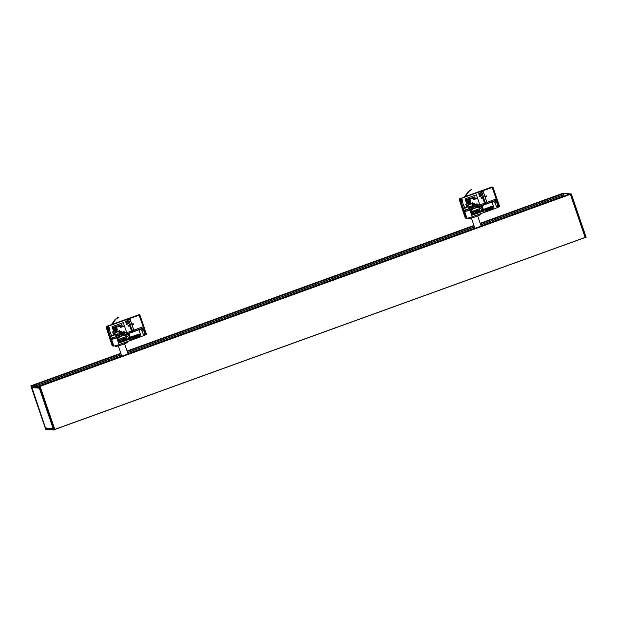 <?xml version="1.0" encoding="UTF-8"?>
<svg xmlns="http://www.w3.org/2000/svg" width="617" height="617" viewBox="0 0 617 617"><rect width="100%" height="100%" fill="white"/><g stroke="black" fill="none" stroke-linecap="round" stroke-linejoin="round"><path stroke-width="0.93" d="M136.388 316.012L135.732 316.236M132.285 339.242L131.321 336.882L132.293 339.273L131.467 336.867L132.185 336.643A9.186 0.802 161.1 0 1 132.185 336.643L132.94 336.342L133.727 338.81L132.91 336.404A9.186 0.802 161.1 0 1 132.902 336.404M132.91 336.404L133.388 336.242A9.186 0.802 161.1 0 1 133.388 336.242L133.874 336.072A9.186 0.802 161.1 0 1 133.874 336.072L134.606 335.825L135.424 338.224L134.606 335.818A9.186 0.802 161.1 0 1 134.606 335.825M134.606 335.818L134.845 335.741A9.186 0.802 161.1 0 1 134.845 335.741L135.555 335.478A9.186 0.802 161.1 0 1 135.555 335.478L138.979 334.067M131.706 336.789L132.532 339.196L131.706 336.789M131.945 336.72L132.763 339.119A9.186 0.802 161.1 0 1 132.763 339.119L131.945 336.72M132.185 336.643L133.002 339.042A9.186 0.802 161.1 0 1 133.002 339.042L132.185 336.635M132.424 336.558L133.249 338.964L132.424 336.558M132.663 336.481L133.488 338.887L132.663 336.481M133.149 336.319L133.974 338.725L133.149 336.319M133.388 336.242L134.213 338.648L133.395 336.242M133.634 336.157L134.46 338.563L133.634 336.157M133.874 336.072L134.699 338.478L133.881 336.072M134.12 335.987L134.946 338.394L134.12 335.987M134.359 335.903L135.185 338.309L134.359 335.903M134.845 335.741L135.671 338.139L134.845 335.733M135.084 335.648L135.91 338.054L135.084 335.648M138.424 337.121L137.599 334.715L138.424 337.121L137.383 334.8L138.208 337.206L137.167 334.884L137.984 337.291L136.943 334.969L137.761 337.376L136.719 335.054L137.537 337.46L136.488 335.139L137.313 337.545L136.257 335.224L137.082 337.63L136.025 335.309L136.851 337.715L135.794 335.393L136.619 337.8L135.563 335.478L136.38 337.885L135.324 335.563L136.141 337.969L134.46 338.563M134.938 338.394L132.177 339.396L131.305 336.843L139.211 333.982L140.082 336.535L137.768 337.368A9.186 0.802 161.1 0 1 137.761 337.376L137.545 337.453M137.815 334.63L138.632 337.036A9.186 0.802 161.1 0 1 138.632 337.036L137.815 334.63M138.023 334.545L138.848 336.951L138.023 334.545M138.231 334.46L139.049 336.867A9.186 0.802 161.1 0 1 139.049 336.867L138.231 334.46M138.432 334.383L139.257 336.789L138.432 334.383M138.632 334.298L139.45 336.705A9.186 0.802 161.1 0 1 139.45 336.705L138.632 334.298M138.825 334.221L139.65 336.627L138.825 334.221M139.018 334.144L139.843 336.55L139.018 334.144M139.141 334.075L140.082 336.535M139.65 336.627L139.241 336.751M132.177 339.288L131.359 336.89M137.375 334.746L138.2 337.152M137.167 334.83L137.992 337.237M136.959 334.908L137.784 337.314M136.75 334.985L137.576 337.391M136.542 335.07L137.36 337.476M136.326 335.147L137.151 337.553M136.11 335.232L136.935 337.638M135.887 335.309L136.712 337.715M135.671 335.393L136.496 337.8M135.447 335.471L136.272 337.877M135.223 335.555L136.048 337.962M135 335.633L135.817 338.039M134.768 335.717L135.593 338.124M134.545 335.795L135.37 338.201M134.313 335.872L135.138 338.278M134.09 335.957L134.907 338.363M133.858 336.034L134.683 338.44M489.482 188.208L488.826 188.432M484.561 209.07L485.378 211.469A9.186 0.802 161.1 0 1 485.378 211.469L484.561 209.063A9.186 0.802 161.1 0 1 484.561 209.07L485.271 211.492L484.445 209.086M484.561 209.063L484.792 208.993A9.186 0.802 161.1 0 1 484.792 208.993L485.51 208.762A9.186 0.802 161.1 0 1 485.51 208.762L486.72 208.353A9.186 0.802 161.1 0 1 486.72 208.353L487.206 208.191A9.186 0.802 161.1 0 1 487.206 208.191L488.17 207.852A9.186 0.802 161.1 0 1 488.17 207.852L488.888 207.597A9.186 0.802 161.1 0 1 488.888 207.597L491.109 206.749L491.934 209.148L491.117 206.741A9.186 0.802 161.1 0 1 491.109 206.749M491.117 206.741L491.518 206.579A9.186 0.802 161.1 0 1 491.518 206.579L492.073 206.263M484.792 208.993L485.618 211.4L484.8 208.993M485.031 208.916L485.857 211.322L485.031 208.916M485.271 208.839L486.096 211.245L485.271 208.839M485.51 208.762L486.335 211.168L485.517 208.762M485.756 208.677L486.574 211.083A9.186 0.802 161.1 0 1 486.574 211.083L485.756 208.677M485.995 208.6L486.821 211.006L485.995 208.6M486.242 208.523L487.06 210.929A9.186 0.802 161.1 0 1 487.06 210.929L486.242 208.523M486.481 208.438L487.307 210.844L486.481 208.438M486.72 208.353L487.546 210.759L486.728 208.353M486.967 208.276L487.792 210.682A9.186 0.802 161.1 0 1 487.792 210.682L486.967 208.276M487.206 208.191L488.032 210.598L487.214 208.191M487.453 208.106L488.278 210.513L487.453 208.106M487.692 208.022L488.517 210.428L487.692 208.022M487.931 207.937L488.757 210.343L487.931 207.937M488.17 207.852L488.996 210.258L488.178 207.852M488.409 207.767L489.235 210.173L488.409 207.767M488.649 207.682L489.474 210.088L488.649 207.682M488.888 207.597L489.705 209.996L488.888 207.59M489.119 207.505L489.944 209.911L489.119 207.505M489.35 207.42L490.176 209.826L489.35 207.42M489.582 207.335L490.399 209.741A9.186 0.802 161.1 0 1 490.399 209.741L489.582 207.335M489.805 207.25L490.631 209.657L489.805 207.25M490.029 207.165L490.854 209.572L490.029 207.165M490.253 207.081L491.078 209.487L490.253 207.081M490.476 206.996L491.294 209.402L490.476 206.996M490.692 206.911L491.51 209.317A9.186 0.802 161.1 0 1 491.51 209.317L490.692 206.911M490.901 206.826L491.726 209.232L490.901 206.826M491.317 206.664L492.142 209.07L491.317 206.664M491.518 206.579L492.343 208.986L491.525 206.579M491.718 206.502L492.543 208.908L491.718 206.502M491.919 206.417L492.736 208.824L491.919 206.417M492.104 206.34L492.929 208.747L492.104 206.34M492.227 206.279L492.921 208.716M491.51 209.317L487.546 210.759M490.461 206.95L491.286 209.356M490.26 207.027L491.086 209.433M490.052 207.104L490.877 209.51M489.844 207.189L490.669 209.595M489.628 207.266L490.453 209.672M489.412 207.351L490.237 209.757M489.196 207.428L490.021 209.834M488.98 207.513L489.805 209.919M488.757 207.59L489.582 209.996M488.533 207.674L489.358 210.081M488.309 207.752L489.134 210.158M488.086 207.836L488.911 210.243M487.862 207.914L488.687 210.32M487.631 207.991L488.456 210.397M487.407 208.076L488.232 210.482M487.175 208.153L488.001 210.559M486.952 208.23L487.769 210.636M468.141 218.048L468.342 218.642A6.378 0.555 -18.9 0 0 474.558 217.099A6.378 0.555 -18.9 0 0 480.419 214.508A6.378 0.555 -18.9 0 0 480.011 214.446M480.79 213.667L480.473 214.13M126.277 333.897L123.547 334.884M118.179 336.828L116.251 337.53M129.115 340.962L127.418 341.571M127.704 341.471L127.279 341.625M137.19 315.673L134.861 316.521M107.065 326.64L107.065 326.64A1.018 0.995 -85.3 0 1 107.443 326.393L134.892 316.452M134.853 316.49L107.458 326.393A1.018 0.995 94.7 0 0 107.08 326.64M144.347 329.239L144.633 329.262A7.149 0.625 161.1 0 1 144.802 329.331A7.149 0.625 161.1 0 1 144.494 329.655M129.986 339.026L118.826 343.06L117.677 339.697L128.83 335.656L130.388 340.499L131.328 340.16L129.022 333.427L138.91 329.848A7.149 0.625 -18.9 0 0 143.861 327.712L143.815 326.478L133.835 330.164L134.028 330.65L131.676 331.506L129.663 325.73L128.251 326.239L128.004 325.514L129.416 325.005L128.922 323.563L126.554 324.372M139.488 314.809L137.144 315.657L139.689 314.824A7.149 0.625 161.1 0 1 139.866 314.894A7.149 0.625 161.1 0 1 139.866 314.932L107.458 326.393M131.328 340.16L141.216 336.581A7.149 0.625 -18.9 0 0 146.453 334.144A7.149 0.625 -18.9 0 0 146.283 334.075L144.71 329.493M142.08 330.805A7.149 0.625 161.1 0 1 141.902 330.874L141.902 330.874A7.149 0.625 161.1 0 1 141.817 330.913L141.494 329.948A7.149 0.625 -18.9 0 0 141.571 329.918A7.149 0.625 -18.9 0 0 141.578 329.91A7.149 0.625 -18.9 0 0 142.288 329.617A7.149 0.625 -18.9 0 0 143.036 329.285A7.149 0.625 -18.9 0 0 144.478 328.367A7.149 0.625 -18.9 0 0 144.301 328.298L143.977 327.342M112.294 345.775A4.597 0.401 -18.9 0 0 112.24 345.875A4.597 0.401 -18.9 0 0 112.348 345.921L109.934 339.149A4.597 0.401 161.1 0 1 109.934 339.142L109.919 338.209M109.98 339.003L106.217 327.457L106.702 326.331L111.422 324.627M112.309 324.303L138.671 314.832A7.149 0.625 161.1 0 1 139.257 314.793L139.457 314.809M125.706 321.889L126.855 321.519L125.721 321.927M126.362 323.809L127.511 323.447L126.377 323.856M115.718 319.305L112.078 324.65L111.368 324.696L115.217 319.344L118.371 317.238M127.688 323.964L127.511 323.447M127.025 322.035L126.855 321.519M129.655 325.591L128.552 325.992L128.028 325.583M129.986 319.12L131.737 324.241L132.863 323.886L133.025 324.372L131.938 324.82L133.935 330.666L132.624 331.144L130.303 325.36M131.737 331.422L132.624 331.144M133.025 324.372L132.863 323.886M128.39 325.506L129.331 325.036M133.218 324.28L132.802 323.778M128.097 325.591L128.529 326M128.236 326.192L129.663 325.73M128.922 323.563L126.57 324.411L126.238 323.455L128.598 322.598L128.267 321.634L125.914 322.49L125.583 321.526L130.04 319.105L131.776 324.156L133.187 323.64L133.434 324.365L132.023 324.874L133.835 330.164M132.023 324.874L133.326 324.357L133.095 323.678M125.899 322.444L128.267 321.634M106.78 327.241L106.803 327.249A1.018 0.995 94.7 0 0 106.849 327.696L113.112 345.983L106.834 327.696A1.018 0.995 -85.3 0 1 106.78 327.241L106.795 327.28M141.571 329.918L141.817 330.905M144.116 329.139L145.681 333.697A6.371 0.555 161.1 0 1 145.897 333.766A6.371 0.555 161.1 0 1 145.35 334.213L143.406 334.676L141.856 329.81A7.25 0.632 161.1 0 0 142.211 329.663L142.288 329.617M143.406 334.676L141.756 329.864L143.699 329.401A6.371 0.555 -18.9 0 0 144.255 328.954A6.371 0.555 -18.9 0 0 144.031 328.892L143.591 329.031A7.25 0.632 161.1 0 1 143.229 329.208L143.036 329.285M112.348 345.921L113.867 346.044A4.597 0.401 -18.9 0 0 119.089 344.594L116.783 337.854A4.597 0.401 161.1 0 1 111.793 339.296L112.726 338.988L110.366 332.71L111.669 335.756L113.551 335.077L112.718 331.861L113.867 335.232L111.515 336.08M115.741 319.12L118.657 317.169M118.456 317.362L115.626 319.444M115.495 319.367L111.831 324.735M130.11 337.252L128.814 333.442M139.951 336.45L139.126 334.044L140.044 336.427M112.24 345.875L109.934 339.142A4.597 0.401 161.1 0 1 109.973 339.057M131.113 340.144L130.958 339.697M129.022 333.427L127.372 334.021L127.619 334.746L124.703 335.802L123.061 333.797L125.984 332.74L126.608 333.959L127.372 334.021M108.7 329.478L109.571 329.17L108.762 326.802L109.679 329.177L108.708 329.517L107.89 327.11L108.854 326.771L109.679 329.177M119.521 337.676L117.407 338.44L117.153 337.715L116.397 337.653L115.765 336.435L117.886 335.671L119.521 337.676L116.914 337.507M124.904 334.391L123.786 335.023M127.619 334.746L124.973 334.591M130.388 340.499L119.089 344.594M123.307 322.622L126.608 332.239L115.31 336.334L112.009 326.709L123.307 322.622L112.016 326.709L115.31 336.334L126.608 332.239L123.315 322.622M115.849 336.674L111.014 338.332L111.793 339.296M131.136 340.152L130.927 339.712M118.826 343.06L129.894 339.057M117.67 339.697L128.83 335.656M128.174 338L128.683 338.039L128.305 338.178M128.051 338.926L126.963 339.319L126.554 337.306L127.133 339.003L128.051 338.926L126.963 339.319L126.308 337.391L127.133 339.003L128.058 338.926M125.459 339.859L125.182 337.8L126.786 339.381L126.169 339.003L125.205 339.952L125.182 337.8L126.169 339.003M121.858 341.17L120.762 341.563L120.107 339.635L120.932 341.247L121.858 341.17L120.762 341.563L120.107 339.635L120.94 341.247L121.858 341.17M119.837 341.941L118.595 341.263L118.595 340.445L119.829 339.882L118.857 341.162L119.752 341.725L119.945 341.024L119.436 340.954L120.114 340.707L120.408 341.548L119.096 341.926L118.595 341.263L118.595 340.445L119.829 339.882M122.791 340.877L122.089 340.831L121.588 339.35L122.798 338.91L123.307 340.391L122.791 340.877L122.089 340.831L121.588 339.35L122.798 338.91M124.426 340.237L123.886 340.43L123.223 338.509L124.248 338.224L124.958 339.381L123.886 340.43L123.223 338.509L124.248 338.224M124.441 339.026L124.958 339.381M128.39 338.687L128.776 338.301M106.849 327.696L107.397 327.743L108.222 326.455L108.384 326.941M127.511 334.73L126.446 334.414L125.891 332.771M119.413 337.661L118.348 337.345L117.793 335.702M111.669 335.756L110.505 332.663M111.5 336.041L113.759 335.224L112.626 331.892M108.607 329.216L109.101 329.339L108.291 326.971M109.101 329.339L109.571 329.17M128.159 337.923L128.483 337.476M124.148 338.478L123.554 338.633L123.747 339.196M124.449 339.242L123.816 339.412L124.063 340.121M124.665 339.813L124.264 340.052L124.665 339.813M122.667 339.142L123.022 339.666L122.667 339.142L121.834 339.443L122.475 340.692L123.022 339.666L122.714 340.653M119.752 341.725L119.228 341.679L120.114 341.517L119.436 340.954L120.114 340.707L120.408 341.548M125.444 339.018L126.022 338.81L125.421 338.008L126.022 338.81L125.444 339.018L125.421 338.008M123.562 332.532L123.223 331.846L123.77 331.645L124.017 332.37L123.469 332.571L123.215 331.846L123.809 332.062M123.115 332.71L122.752 332.424L122.86 331.977L123.115 332.71L122.76 332.424L122.86 331.977L123.215 332.262M122.575 332.902L122.451 332.247M122.282 332.578L122.714 332.578M119.837 333.789L119.937 333.257M117.708 334.653L117.176 334.036L118.055 334.414L118.086 333.704L118.14 334.499L117.662 333.959L117.608 334.692L117.176 334.036L117.538 334.437M117.654 333.959L118.14 334.499L118.086 333.704L118.055 334.414M117.623 334.568L117.577 333.89L117.916 334.175M117.137 334.877L116.783 334.591L116.883 334.136L117.137 334.877L116.783 334.591L116.883 334.136L117.238 334.422M115.996 335.27L115.572 334.63L116.027 334.46L116.004 335.27L115.564 334.63L116.05 334.53M121.441 332.039L121.41 331.614M120.785 332.262L120.454 331.568L121.055 331.861L120.701 332.293L120.454 331.568L121.055 331.861M119.39 332.671L119.49 332.139M119.467 331.252L119.575 330.565L119.845 331.121L119.32 330.805L119.397 331.283L119.644 330.542L119.845 331.121L119.32 330.805M117.585 331.553L117.577 331.946M116.035 332.501L115.472 331.352L116.266 331.067L115.672 331.437L116.405 331.753L115.88 332.555L115.472 331.352L116.312 331.206M115.803 331.807L116.405 331.753M117.677 329.17L117.585 330.018L117.091 329.385L117.592 329.871L117.677 329.17L117.585 330.018L117.091 329.385L117.592 329.871L117.677 329.17M117.06 330.134L116.983 329.578M117.184 329.756L117.083 330.211L116.729 329.918L116.829 329.463L117.083 330.211M115.865 330.542L115.865 329.933M115.626 330.064L116.027 329.972M114.955 330.967L114.855 330.195L115.456 330.789L114.862 330.997L114.855 330.195L115.225 330.643M114.754 330.774L114.438 331.098L114.245 330.527L114.754 330.774M114.615 331.105L114.523 330.303M122.93 326.223L123.022 325.83M122.822 326.678L122.891 325.575L123.477 326.439L122.582 326.763L122.891 325.575L123.176 326.331M122.228 326.077L122.089 326.763M122.544 326.239L122.089 326.971L121.634 326.57L122.081 325.845L122.544 326.239L122.081 325.845L122.544 326.239L122.081 325.845L121.626 326.57L122.089 326.971M114.392 329.748L113.775 329.409L114.392 328.722L113.906 329.362L114.685 329.555L113.775 329.409L114.392 328.722M114.353 329.64L114.538 329.131L114.677 329.555M121.51 325.059L121.657 324.619M119.937 326L119.451 325.429L119.937 326L119.451 325.429L119.86 325.383M119.181 325.629L119.312 326.115L119.181 325.629M119.513 325.753L119.181 326.532L118.873 325.637L119.513 325.753L118.873 325.637L119.181 326.532M118.819 326.316L118.371 326.339L118.665 325.753L118.942 326.347M118.611 325.853L118.634 326.478M118.024 326.578L118.024 326.069M118.333 326.57L117.685 326.439L117.909 325.699L118.333 326.57M118.04 326.694L117.909 325.699L118.202 326.54M117.562 326.771L117.122 326.794L117.407 326.208L117.693 326.802M117.353 326.308L117.384 326.933M116.536 327.118L116.405 326.385M115.61 327.55L115.117 327.727L114.824 326.863L115.61 327.55L115.117 327.727L114.824 326.863L115.61 327.55M113.559 328.29L113.158 327.465L113.69 327.812L113.883 327.203L114.184 328.067L113.813 327.365L113.767 327.951L113.304 327.55L113.459 328.329L113.158 327.465L113.69 327.812L113.729 327.257L114.184 328.067L113.813 327.365M113.304 327.55L113.767 327.951M114.654 327.92L114.045 327.141L114.623 327.82L114.662 326.925L114.855 327.758L114.407 327.92L114.16 327.103L114.346 327.642M114.623 327.82L114.546 326.964L114.847 327.465M116.011 327.403L115.317 326.686L115.996 326.439L115.896 327.45L115.317 326.686L116.027 326.54M120.408 325.83L119.976 325.606L120.415 325.83L119.976 325.606L120.361 325.159L120.091 325.575L120.608 325.699L119.976 325.606L120.361 325.159M120.901 325.036L120.847 325.653M121.279 325.136L121.287 324.75M114.878 329.131L114.862 328.622M114.885 329.555L114.747 328.522L115.549 329.316L114.762 329.601L114.747 328.522L115.24 329.123M116.251 328.522L116.281 328.954M116.505 328.614L116.081 329.046L115.819 328.29L116.197 327.989L115.942 328.553L116.505 328.614M116.235 328.121L115.857 328.73L116.32 329.054M116.829 327.928L116.852 328.329M116.86 328.445L116.482 327.974L116.898 327.82L116.891 328.846L116.482 327.974M116.891 328.846L117.037 328.313M116.474 327.974L116.898 327.82M120.909 327.372L120.677 326.37L121.279 326.779L121.487 326.084L121.495 327.157L120.901 326.624L120.693 327.45L120.685 326.37L121.279 326.779L121.487 326.084L121.495 327.157L120.901 326.624M116.682 330.08L116.335 330.442L116.127 329.733L116.682 330.08M116.536 330.411L116.127 329.733L116.544 329.679M115.055 332.872L114.916 331.668L115.626 332.656L115.047 332.872L114.916 331.668L115.626 332.656M115.472 333.095L115.047 332.872M116.875 332.193L116.659 331.799L117.261 331.73L116.806 332.224L116.659 331.799L117.261 331.73M118.68 331.553L118.364 331.013L118.726 331.306M119.305 333.041L118.95 332.27M120.091 332.524L119.837 331.792L119.906 332.509L119.837 331.792L120.192 332.077M120.454 332.386L120.3 331.63L120.454 332.386M121.873 332.108L121.765 331.36M116.436 335.016L116.536 334.483M119.528 333.998L119.081 333.542L119.528 333.99M120.539 333.643L120.176 333.357L120.284 332.91L120.539 333.643L120.176 333.357L120.284 332.91L120.639 333.195M121.109 333.334L121.21 332.571L121.179 333.396L120.57 332.81L121.109 333.334L121.21 332.571L121.187 333.396L120.57 332.81M120.562 332.81L121.032 333.226M124.202 332.224L124.287 331.761M124.457 335.077L119.274 336.951M115.047 345.852L115.248 346.438A6.378 0.555 -18.9 0 0 121.472 344.903A6.378 0.555 -18.9 0 0 127.326 342.304A6.378 0.555 -18.9 0 0 126.925 342.25M569.46 194.147L562.966 193.615L480.273 223.539L562.465 193.777M120.94 353.603L32.624 385.571L39.126 386.103L569.653 194.363M480.273 223.531L562.943 193.607L564.2 196.052M563.028 193.252L571.242 194.016L39.789 386.149L569.491 194.147L39.149 386.103L40.051 386.265L54.905 429.71L45.681 429.27L30.912 385.818L120.824 353.263L32.624 385.571M53.972 429.995L45.681 429.27L53.926 429.941L39.087 386.62L30.912 385.818L39.203 386.589L570.401 194.355L585.155 237.514L54.844 429.463L585.155 237.514M480.18 223.285L562.095 193.537M584.631 237.707L586.15 237.306L571.319 193.985L562.951 193.244M570.339 194.216L585.248 237.753L586.088 237.429M39.195 387.507L31.367 386.867L39.241 387.569L53.502 429.177M53.209 428.645L45.535 427.967L31.698 387.545L39.318 388.162L53.155 428.591L45.535 427.967L53.278 428.653M39.449 388.124L53.286 428.553M39.149 386.103L569.468 194.139M31.367 386.867L39.241 387.576M31.39 387.06L45.666 428.399L31.714 386.959M45.55 428.429L46.005 428.067M45.874 428.051L53.394 428.854M39.326 387.761L31.93 386.975M45.535 427.967L31.752 387.414M479.363 206.093L476.632 207.081M471.265 209.024L469.336 209.726M482.209 213.158L480.512 213.775M490.276 187.869L487.97 188.717M487.978 188.671L460.537 198.597A1.018 0.995 94.7 0 0 460.174 198.836A1.018 0.995 -85.3 0 1 460.537 198.597L464.508 196.823M487.947 188.686L460.552 198.597L492.204 187.475L496.161 199.021L486.921 202.368L487.114 202.846L484.761 203.703L482.756 197.926L481.345 198.435L481.098 197.718L482.509 197.201L482.016 195.759L479.648 196.568M497.441 201.435L497.726 201.458A7.149 0.625 161.1 0 1 497.896 201.528A7.149 0.625 161.1 0 1 497.58 201.852M496.947 199.916L496.909 198.682L496.161 199.021L496.947 199.916A7.149 0.625 -18.9 0 1 491.996 202.044L494.302 208.777A7.149 0.625 -18.9 0 0 499.539 206.34A7.149 0.625 -18.9 0 0 499.369 206.271L497.803 201.69M490.345 187.938L492.782 187.028A7.149 0.625 161.1 0 1 492.952 187.098A7.149 0.625 161.1 0 1 492.952 187.136L492.204 187.475M495.173 203.001A7.149 0.625 161.1 0 1 494.996 203.078L494.996 203.078A7.149 0.625 161.1 0 1 494.911 203.109L494.579 202.145A7.149 0.625 -18.9 0 0 494.664 202.114L494.664 202.114A7.149 0.625 -18.9 0 0 495.382 201.813A7.149 0.625 -18.9 0 0 496.122 201.481A7.149 0.625 -18.9 0 0 497.564 200.571A7.149 0.625 -18.9 0 0 497.395 200.494L497.071 199.538M463.043 211.338L463.005 210.405M463.066 211.253A4.597 0.401 161.1 0 0 463.02 211.338A4.597 0.401 161.1 0 0 463.028 211.346L459.31 199.653L459.788 198.535M465.403 196.499L491.757 187.036A7.149 0.625 161.1 0 1 492.351 186.99L492.551 187.02M478.8 194.085L479.941 193.723L478.815 194.131M479.455 196.013L480.604 195.643L479.471 196.052M490.199 187.853L492.551 187.005M468.812 191.509L465.164 196.846L464.462 196.9L468.311 191.54L471.658 189.249M480.774 196.16L480.604 195.643M480.119 194.239L479.941 193.723M482.741 197.787L481.646 198.188L481.121 197.779M483.08 191.324L484.831 196.437L485.957 196.09L486.119 196.568L485.031 197.016L487.029 202.862L485.71 203.34L483.389 197.556M484.823 203.618L485.71 203.34M486.119 196.568L485.957 196.09M481.484 197.71L482.417 197.239M481.191 197.787L481.669 198.273M481.329 198.396L482.756 197.926M482.016 195.759L479.664 196.615L479.332 195.651L481.684 194.795L481.36 193.838L479 194.687L478.676 193.723L483.134 191.301L484.862 196.353L486.273 195.844L486.52 196.561L485.109 197.07L486.921 202.368M485.109 197.07L486.412 196.553L486.181 195.874M478.985 194.648L481.36 193.838M459.873 199.445L459.889 199.445A1.018 0.995 94.7 0 0 459.943 199.9A1.018 0.995 -85.3 0 1 459.873 199.445L459.889 199.484M494.664 202.114L494.911 203.109M496.5 206.865L494.942 202.006A7.25 0.632 161.1 0 0 495.297 201.859L495.382 201.813M494.857 202.067L496.793 201.605A6.371 0.555 -18.9 0 0 497.341 201.15A6.371 0.555 -18.9 0 0 497.125 201.088L496.685 201.235A7.25 0.632 161.1 0 1 496.323 201.404L496.122 201.481M497.209 201.343L498.767 205.901A6.371 0.555 161.1 0 1 498.991 205.962A6.371 0.555 161.1 0 1 498.443 206.417L496.5 206.872L494.849 202.06M465.388 217.971A4.597 0.401 -18.9 0 0 465.326 218.071A4.597 0.401 -18.9 0 0 465.434 218.117L466.182 218.179L459.92 199.9L466.182 218.179L466.961 218.241A4.597 0.401 -18.9 0 0 472.175 216.791L469.869 210.05A4.597 0.401 161.1 0 1 464.886 211.5L465.812 211.184L463.452 204.913L464.763 207.952L466.645 207.273L465.812 204.057L466.961 207.428L464.609 208.276M468.827 191.316L471.457 189.434M471.542 189.558L468.719 191.64M468.588 191.563L464.925 196.931M483.234 209.456L484.013 211.893M484.106 211.862L481.908 205.638M493.045 208.646L492.219 206.24L493.13 208.631M483.072 211.222L471.92 215.264L470.763 211.893L481.923 207.852L483.473 212.703L484.222 212.348L484.044 211.893M484.222 212.341L482.108 205.623L480.466 206.217L480.712 206.942L477.789 207.998L477.543 207.273L476.779 207.212L476.154 205.993L479.07 204.937L479.702 206.155L480.466 206.217M484.414 212.356L494.302 208.777M482.108 205.623L491.996 202.044M488.271 210.505L485.271 211.592L484.391 209.04L492.297 206.178L493.176 208.731L490.638 209.649M461.794 201.682L462.665 201.366L461.855 199.006L462.773 201.373L461.801 201.713L460.976 199.306L461.948 198.967L462.773 201.373M472.614 209.873L470.493 210.636L470.247 209.919L469.483 209.857L468.858 208.639L470.972 207.867L472.614 209.873L470.007 209.703M477.998 206.595L476.872 207.219M480.712 206.942L478.067 206.788M476.401 194.818L479.694 204.443L468.396 208.531L465.102 198.905L476.401 194.818L465.102 198.905L468.396 208.531L479.694 204.443L476.401 194.818M468.935 208.878L464.107 210.528L464.886 211.5M482.085 206.093L481.916 205.615M471.92 215.264L482.98 211.253M470.763 211.893L481.923 207.852M481.144 211.122L480.057 211.515L479.394 209.595L480.227 211.199L481.067 210.898L480.057 211.515L479.648 209.502L480.227 211.199L481.144 211.122M478.553 212.063L478.275 209.996L479.872 211.585L479.255 211.199L478.298 212.155L478.275 209.996L479.255 211.199M474.943 213.366L473.856 213.76L473.193 211.839L474.026 213.443L474.866 213.143L473.856 213.76L473.447 211.747L474.026 213.443L474.943 213.366M472.931 214.138L472.19 214.122L472.931 214.138L472.19 214.122L471.681 212.641L472.915 212.086L471.943 213.359L472.838 213.922L473.038 213.22L472.522 213.158L473.208 212.904L473.494 213.744L472.931 214.138L471.689 213.459L471.689 212.641L472.915 212.086M475.877 213.073L475.183 213.035L475.877 213.073L475.183 213.035L474.674 211.546L475.892 211.107L476.401 212.595L475.884 213.073L475.183 213.035L474.681 211.546L475.892 211.107M477.512 212.433L476.972 212.634L476.316 210.706L477.334 210.428L478.052 211.577L476.972 212.634L476.316 210.706L477.334 210.428M477.535 211.23L478.052 211.577M481.476 210.883L481.869 210.497M459.395 199.854L460.483 199.939L461.315 198.659L461.477 199.137M480.604 206.934L479.54 206.61L478.977 204.967M472.506 209.865L471.442 209.541L470.879 207.898M464.763 207.952L463.598 204.859M464.593 208.238L466.853 207.42L465.712 204.096M461.701 201.412L462.195 201.535L461.385 199.175M462.195 201.535L462.665 201.366M483.473 212.703L472.175 216.791M481.245 210.119L481.576 209.672M477.242 210.675L476.64 210.837L476.833 211.4M477.535 211.438L476.91 211.616L477.149 212.325M477.751 212.017L477.35 212.248L477.751 212.017M475.753 211.338L476.108 211.862L475.753 211.338L474.92 211.639L475.568 212.888L476.108 211.862L475.807 212.85M472.838 213.922L472.321 213.883L473.208 213.721L472.522 213.158L473.208 212.904L473.494 213.744M478.53 211.222L479.116 211.006L478.514 210.204L479.116 211.006L478.53 211.222L478.514 210.204M476.648 204.736L476.309 204.05L476.864 203.849L477.111 204.566L476.555 204.767L476.309 204.05L476.902 204.266M476.201 204.906L475.954 204.173L476.016 204.89L475.954 204.173L476.309 204.458M475.668 205.106L475.545 204.443M475.375 204.775L475.8 204.775M472.923 205.985L473.031 205.453M470.794 206.849L470.27 206.232L470.709 206.772L471.172 205.908L471.226 206.695L470.748 206.155L470.702 206.888L470.262 206.232L470.632 206.633M470.748 206.155L471.226 206.695L471.172 205.908L471.149 206.61M470.709 206.772L470.663 206.086L471.002 206.379M470.223 207.073L469.869 206.788L469.977 206.333L470.231 207.073L469.869 206.788L469.977 206.333L470.331 206.618M469.09 207.474L468.658 206.826L469.113 206.664L469.005 207.505L468.658 206.826L469.136 206.726M474.527 204.235L474.496 203.811M473.871 204.466L473.548 203.772L474.141 204.065L473.794 204.489L473.548 203.772L474.141 204.065M472.475 204.875L472.583 204.335M472.56 203.456L472.29 202.9L472.938 203.317L472.406 203.001L472.491 203.479L472.738 202.738L472.938 203.317L472.406 203.001M470.671 204.15L470.671 203.749M469.128 204.697L468.558 203.548L469.406 203.402L468.766 203.633L469.491 203.949L468.974 204.751L468.558 203.548L469.406 203.402M468.889 204.011L469.491 203.949M470.771 201.366L470.671 202.214L470.185 201.582L470.686 202.075L470.771 201.366L470.671 202.214L470.185 201.582L470.686 202.075L470.771 201.366M470.146 202.33L470.077 201.774M470.27 201.952L470.177 202.415L469.822 202.121L469.915 201.659L470.177 202.415M468.959 202.746L468.959 202.137M468.712 202.26L469.121 202.175M468.048 203.163L467.948 202.391L468.55 202.985L467.956 203.201L467.948 202.391L468.311 202.839M467.848 202.978L467.532 203.294L467.331 202.731L467.848 202.978M467.647 202.6L467.709 203.309M476.016 198.419L476.116 198.034M475.915 198.882L475.985 197.772L476.571 198.643L475.676 198.967L475.985 197.772L476.27 198.527M475.321 198.273L475.183 198.959M475.63 198.443L475.183 199.168L474.72 198.767L475.175 198.042L475.63 198.443L475.167 198.042L474.72 198.767L475.183 199.168M467.485 201.952L466.868 201.612L467.485 200.926L467 201.558L467.771 201.751L466.868 201.612L467.478 200.918M467.447 201.844L467.624 201.335L467.771 201.751M474.596 197.255L474.751 196.823M473.023 198.196L472.545 197.633L473.031 198.196L472.545 197.633L472.946 197.587M472.267 197.826L472.406 198.312L472.267 197.826M472.599 197.957L472.267 198.728L471.966 197.841L472.599 197.957L471.966 197.841L472.375 198.689M471.905 198.512L471.465 198.535L471.758 197.949L472.036 198.543M471.697 198.049L471.727 198.674M471.118 198.782L471.11 198.273M471.126 198.89L471.002 197.903L471.419 198.767L470.779 198.635L471.11 197.864L471.288 198.736M470.648 198.967L470.208 198.99L470.501 198.404L470.779 198.998M470.439 198.504L470.47 199.129M469.622 199.314L469.498 198.589M468.704 199.754L468.21 199.931L468.025 199.021L468.704 199.754L468.21 199.931L467.91 199.06L468.696 199.754M466.653 200.494L466.251 199.661L466.776 200.016L466.976 199.399L467.27 200.27L466.907 199.561L466.861 200.147L466.398 199.746L466.545 200.533L466.251 199.661L466.784 200.016L466.976 199.399L467.27 200.27L466.907 199.561M466.398 199.746L466.853 200.147M467.748 200.116L467.138 199.345L467.717 200.016L467.748 199.121L467.948 199.954L467.493 200.116L467.246 199.299L467.431 199.839M467.709 200.016L467.64 199.16L467.933 199.661M469.097 199.607L468.403 198.882L469.09 198.635L468.989 199.646L468.403 198.882L469.121 198.736M473.501 198.026L473.069 197.81L473.501 198.026L473.069 197.81L473.447 197.363L473.177 197.779L473.702 197.895L473.069 197.81L473.447 197.363M473.987 197.239L473.941 197.856M474.365 197.34L474.38 196.954M467.964 201.327L467.956 200.826M467.971 201.751L467.84 200.718L468.635 201.512L467.848 201.798L467.833 200.718L468.326 201.319M469.344 200.726L469.375 201.15M469.591 200.818L469.167 201.242L468.912 200.486L469.29 200.193L469.036 200.756L469.591 200.818M469.321 200.317L468.943 200.926L469.406 201.258M469.923 200.124L469.938 200.533M469.946 200.648L469.568 200.17L470.208 200.34L469.984 201.049L470.123 200.51L469.56 200.448L469.984 200.016M469.977 201.049L470.123 200.51M473.995 199.569L473.771 198.574L474.365 198.975L474.581 198.281L474.589 199.36L473.995 198.821L473.779 199.653L473.771 198.574L474.365 198.975L474.581 198.281L474.589 199.36L473.995 198.821M469.776 202.283L469.421 202.638L469.213 201.929L469.776 202.283M469.622 202.615L469.213 201.929L469.63 201.875M468.558 205.299L468.01 203.865L468.719 204.859L468.141 205.068L468.087 203.834L468.719 204.859M469.961 204.397L469.753 204.003L470.355 203.934L469.892 204.42L469.753 204.003L470.347 203.934M471.766 203.749L471.457 203.217L471.82 203.51M472.391 205.237L472.044 204.466M473.177 204.728L472.823 204.443L472.931 203.988L473.177 204.728L472.823 204.443L472.931 203.988L473.285 204.273M473.548 204.582L473.393 203.826L473.548 204.582M474.967 204.304L474.859 203.564M469.522 207.219L469.63 206.687M472.622 206.194L472.313 205.492L472.622 206.194M473.625 205.839L473.37 205.106L473.733 205.392M474.195 205.53L474.303 204.775L474.18 205.631L473.655 205.006L474.195 205.53L474.303 204.775L474.18 205.631L473.655 205.006L474.118 205.43M477.288 204.42L477.381 203.957M477.543 207.273L472.367 209.148M135.115 316.382L136.951 315.719L135.115 316.382M135.354 316.344L136.758 315.865M137.097 315.665L134.976 316.428L137.097 315.665M488.209 188.578L490.045 187.915L488.209 188.578M488.448 188.54L489.844 188.062M490.183 187.861L488.07 188.632L490.183 187.861M126.608 333.959L143.861 327.712M143.614 327.804L139.118 315.279M143.815 326.478L139.866 314.932M138.91 329.848L141.216 336.581M107.443 326.393L106.702 326.331M129.231 325.105L130.133 324.874M127.503 322.992L127.819 323.91L127.526 322.984M126.847 321.071L127.164 321.989L126.863 321.064M127.788 320.732L128.105 321.65M128.444 322.652L128.76 323.57M130.418 324.719L128.668 319.598M143.699 329.401L145.35 334.213M143.368 329.532L145.01 334.337M106.301 327.658L106.834 327.696M131.475 331.02L126.061 332.979M118.51 336.89L123.693 335.016M123.145 334.036L117.97 335.91M110.366 332.71L109.209 329.347M112.726 338.988L116.397 337.653M128.081 333.766L128.737 335.687M107.397 327.743L111.014 338.332M111.5 339.126L113.867 346.044M570.393 194.309L571.242 194.016L586.081 237.337L585.24 237.661M31.698 387.545L39.411 388.024M40.051 386.265L39.203 386.589L54.034 429.91L54.898 429.617M45.658 428.622L53.494 429.262M53.486 429.131L45.72 428.499L53.44 428.985M32.099 387.175L39.372 387.9M570.401 194.355L40.066 386.311M585.14 237.422L54.813 429.37M127.071 351.011L473.918 225.467L127.063 351.004M564 196.036L481.121 226.03M474.882 228.29L128.035 353.834M121.796 356.094L38.933 386.08M473.941 225.537L127.094 351.081M120.855 353.34L31.961 385.517M563.915 195.89L481.067 225.876M474.828 228.136L127.981 353.672M121.742 355.932L38.532 386.049M563.552 194.81L480.705 224.796M474.465 227.056L127.611 352.6M121.372 354.86L35.809 385.826M563.522 194.741L480.682 224.727M474.434 226.987L127.588 352.531M121.348 354.783L35.624 385.81M563.051 193.738L480.319 223.678M474.08 225.938L127.225 351.482M120.986 353.742L32.971 385.594M474.033 225.799L127.179 351.335M32.593 385.571L120.94 353.595L32.601 385.563M496.909 198.682L492.952 187.136M482.324 197.309L483.227 197.078M480.928 196.106L480.612 195.188L480.913 196.113M480.273 194.178L479.957 193.26L480.25 194.185M480.874 192.928L481.191 193.846M481.538 194.856L481.854 195.774M483.512 196.916L481.761 191.794M496.793 201.605L498.443 206.417M496.454 201.728L498.104 206.541M465.434 218.117L463.066 211.199M484.569 203.217L479.154 205.176M479.702 206.155L496.708 200.001M471.604 209.086L476.779 207.212M476.239 206.232L471.056 208.106M463.452 204.913L462.303 201.543M465.812 211.184L469.483 209.857M481.167 205.962L481.831 207.89M460.483 199.939L464.107 210.528M464.593 211.322L466.961 218.241M136.912 315.858L135.223 316.436M137.252 315.742L134.884 316.552M490.006 188.054L488.317 188.632M490.23 187.861L487.978 188.748M480.419 214.508L480.203 213.883M471.396 218.094L474.913 228.367M477.674 215.95L481.152 226.107M146.453 334.144L144.802 329.331M144.478 328.367L139.866 314.894M106.217 327.457L109.949 338.448M145.897 333.766L144.255 328.954M128.83 333.419L128.992 333.897M127.326 342.304L127.11 341.687M118.302 345.898L121.819 356.171M124.58 343.746L128.058 353.911M586.15 237.306L571.319 193.985M53.548 429.131L39.28 387.576M54.905 429.71L54.049 430.003M45.681 429.27L30.85 385.949M30.912 385.818L31.752 385.494M499.539 206.34L497.896 201.528M497.564 200.571L492.952 187.098M459.31 199.653L463.043 210.644M486.142 195.998L486.304 196.484M498.991 205.962L497.341 201.15M463.02 211.338L465.326 218.071M484.06 211.87L484.222 212.348"/></g></svg>
